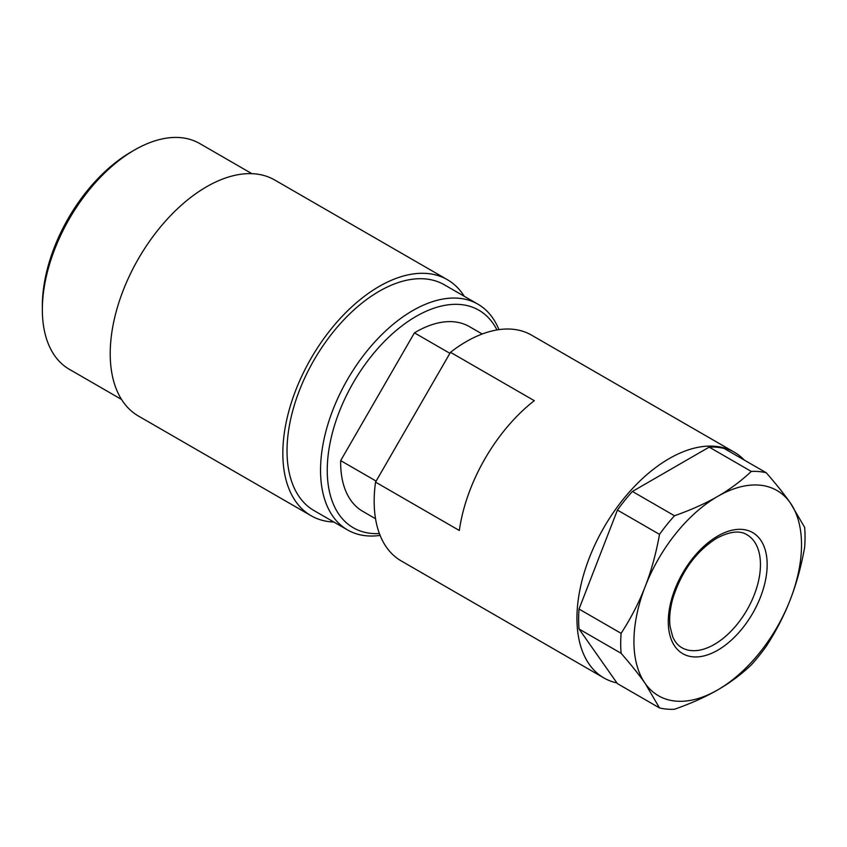 <?xml version="1.0" encoding="UTF-8"?>
<svg xmlns="http://www.w3.org/2000/svg" width="847" height="847" viewBox="0 0 847 847"><rect width="100%" height="100%" fill="white"/><g stroke="black" fill="none" stroke-linecap="round" stroke-linejoin="round"><path stroke-width="1.27" d="M498.936 329.631A130.353 75.256 120 0 0 477.888 304.158A130.353 75.256 120 0 0 412.711 310.605A130.353 75.256 120 0 0 327.556 425.48A130.353 75.256 120 0 0 347.535 529.926A130.353 75.256 120 0 0 380.123 535.41M496.967 329.938A125.61 72.524 120 0 0 416.068 316.418A125.61 72.524 120 0 0 329.25 447.449A125.61 72.524 120 0 0 379.403 533.557M477.888 304.158L444.368 284.804A130.353 75.256 120 0 0 379.202 291.262A130.353 75.256 120 0 0 294.047 406.126A130.353 75.256 120 0 0 314.025 510.582L347.535 529.926M464.251 296.281A136.272 78.676 120 0 0 447.332 279.669L274.724 180.009A136.272 78.676 120 0 0 206.583 186.764A136.272 78.676 120 0 0 117.553 306.847A136.272 78.676 120 0 0 138.442 416.046L311.061 515.707A136.272 78.676 120 0 0 333.898 522.048M447.332 279.669A136.272 78.676 120 0 0 379.202 286.424A136.272 78.676 120 0 0 290.172 406.507A136.272 78.676 120 0 0 311.061 515.707M42.35 309.642L42.35 305.778A125.61 72.524 120 0 1 131.169 151.931L134.525 149.993A130.353 75.256 120 0 0 42.35 309.642A130.353 75.256 120 0 0 69.348 369.313L121.534 399.445M744.269 460.059A130.353 75.256 120 0 0 734.296 452.192L531.514 335.116A130.353 75.256 120 0 0 466.348 341.574A130.353 75.256 120 0 0 450.488 352.31L534.288 400.684A130.353 75.256 120 0 0 459.339 530.497L375.539 482.123A130.353 75.256 120 0 0 401.171 560.894L603.943 677.96A130.353 75.256 120 0 0 616.944 682.936M734.296 452.192A130.353 75.256 120 0 0 669.119 458.64A130.353 75.256 120 0 0 583.964 573.514A130.353 75.256 120 0 0 603.943 677.96M482.197 334.004L469.397 326.614A106.648 61.577 120 0 0 416.068 331.897A106.648 61.577 120 0 0 414.437 332.86L449.905 353.326M376.132 481.096L340.674 460.62A106.648 61.577 120 0 0 362.738 511.334L375.539 518.735M340.674 460.62L414.437 332.86M375.539 482.123L450.488 352.31M617.431 510.074L659.517 534.372C656.054 553.546 651.269 570.963 645.16 586.653C639.083 602.365 631.079 617.929 621.116 633.344L579.03 609.046L617.431 510.074A130.353 75.256 120 0 1 632.402 491.461L709.193 447.121L751.278 471.419C741.114 481.032 729.923 489.354 717.727 496.374C705.562 503.425 691.152 509.883 674.487 515.759L632.402 491.461M579.03 629.003L621.116 653.302C631.079 664.726 639.083 674.752 645.16 683.413L659.517 707.933L617.431 683.635L579.03 629.003A130.353 75.256 120 0 1 579.03 609.046M659.517 707.933A130.353 75.256 120 0 0 674.487 709.267C691.152 703.391 705.562 696.933 717.727 689.892C729.923 682.873 741.114 674.551 751.278 664.927A130.353 75.256 120 0 0 766.249 646.303C776.212 630.888 784.216 615.324 790.293 599.612C796.402 583.932 801.188 566.505 804.65 547.342A130.353 75.256 120 0 0 804.65 527.385L790.293 502.864C784.216 494.203 776.212 484.177 766.249 472.753L724.164 448.455A130.353 75.256 120 0 0 709.193 447.121M766.249 472.753A130.353 75.256 120 0 0 751.278 471.419M790.293 502.864A118.506 68.416 120 0 0 717.727 496.374A118.506 68.416 120 0 0 645.16 586.653A118.506 68.416 120 0 0 645.16 683.413A118.506 68.416 120 0 0 717.727 689.892A118.506 68.416 120 0 0 790.293 599.612A118.506 68.416 120 0 0 790.293 502.864M621.116 633.344A130.353 75.256 120 0 0 621.116 653.302M674.487 515.759A130.353 75.256 120 0 0 659.517 534.372M251.887 173.667L199.701 143.535A130.353 75.256 120 0 0 134.525 149.993L131.169 151.931M714.37 644.419A65.177 37.628 120 0 0 756.943 586.982A65.177 37.628 120 0 0 746.959 534.753C739.855 530.233 729.786 531.387 716.742 538.216C696.033 551.291 681.38 571.471 672.762 598.755C669.945 609.12 669.045 618.384 670.083 626.558L672.645 636.626C674.932 641.867 677.971 645.541 681.782 647.648A65.177 37.628 120 0 0 714.37 644.419M717.727 536.045A69.92 40.37 120 0 0 668.283 621.677A69.92 40.37 120 0 0 717.727 650.221A69.92 40.37 120 0 0 767.16 564.589A69.92 40.37 120 0 0 717.727 536.045"/></g></svg>
